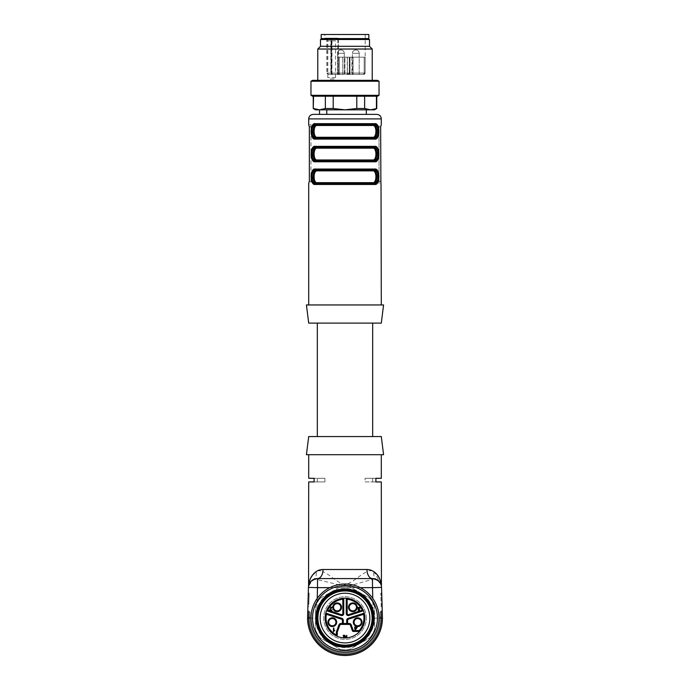 <?xml version="1.0" encoding="UTF-8"?>
<svg xmlns="http://www.w3.org/2000/svg" width="690" height="690" viewBox="0 0 690 690"><rect width="100%" height="100%" fill="white"/><g stroke="black" fill="none" stroke-linecap="round" stroke-linejoin="round"><path stroke-width="0.52" stroke-dasharray="3.45 2.59" d="M326.793 109.831L366.33 109.831L319.53 109.831L326.793 109.831L326.793 114.368L366.33 114.368L319.53 114.368M345 436.554L317.322 436.554L345 436.554M345 323.101L317.322 323.101L345 323.101M381.303 436.554L308.697 436.554M383.571 454.701L306.429 454.701M380.156 617.05C379.974 610.762 379.974 610.762 380.156 617.05C379.974 610.762 379.974 610.762 380.156 617.05C379.974 610.762 379.974 610.762 380.156 617.05C379.974 610.762 379.974 610.762 380.156 617.05C379.974 610.762 379.974 610.762 380.156 617.05C379.974 610.762 379.974 610.762 380.156 617.05L380.164 618.059L380.156 617.05L380.164 618.059L380.156 617.05L380.164 618.059L380.156 617.05L381.061 616.869L381.078 618.059L381.061 616.869C380.871 609.287 380.871 609.287 381.061 616.869C380.871 609.287 380.871 609.287 381.061 616.869L381.078 618.059L381.061 616.869C380.906 609.624 380.906 609.624 381.061 616.869C380.906 609.624 380.906 609.624 381.061 616.869L381.078 618.059L381.061 616.869C380.871 609.287 380.871 609.287 381.061 616.869C380.871 609.287 380.871 609.287 381.061 616.869L380.156 617.05M309.845 617.05C310.026 610.762 310.026 610.762 309.845 617.05C310.026 610.762 310.026 610.762 309.845 617.05L309.836 618.059L309.845 617.05C310.026 610.762 310.026 610.762 309.845 617.05C310.026 610.762 310.026 610.762 309.845 617.05L309.836 618.059L309.845 617.05C310.026 610.762 310.026 610.762 309.845 617.05C310.026 610.762 310.026 610.762 309.845 617.05L309.836 618.059L309.845 617.05L308.939 616.869L308.922 618.059L308.939 616.869C309.129 609.287 309.129 609.287 308.939 616.869C309.129 609.287 309.129 609.287 308.939 616.869L308.922 618.059L308.939 616.869C309.094 609.624 309.094 609.624 308.939 616.869C309.094 609.624 309.094 609.624 308.939 616.869L308.922 618.059L308.939 616.869C309.094 609.624 309.094 609.624 308.939 616.869C309.094 609.624 309.094 609.624 308.939 616.869L309.845 617.05M324.93 481.93L324.93 478.299L314.105 478.299L324.93 478.299L317.322 478.299L324.93 478.299L324.93 481.93L314.105 481.93L324.93 481.93M308.697 481.93L314.105 481.93L314.105 478.299L308.697 478.299M381.303 481.93L365.07 481.93L365.07 478.299L375.895 478.299L365.07 478.299L372.678 478.299L365.07 478.299L365.07 481.93L375.895 481.93L375.895 478.299L381.303 478.299M365.07 481.93L372.678 481.93L365.07 481.93M381.303 454.701L308.697 454.701L381.303 454.701M308.585 586.034L313.191 579.678L317.512 579.686A9.073 5.218 -67.6 0 0 323.015 571.708C320.402 570.397 318.099 570.397 316.098 571.7A9.073 6.865 61.5 0 1 313.398 579.566M308.922 618.059L308.473 618.059A36.527 36.527 0 0 0 345 654.594A36.527 36.527 0 0 0 381.527 618.076A36.527 36.527 0 0 1 345 654.594A36.527 36.527 0 0 1 308.473 618.076A36.527 36.527 0 0 0 345 654.594A36.527 36.527 0 0 0 381.527 618.076A36.527 36.527 0 0 1 345 654.594A36.527 36.527 0 0 1 308.473 618.076L308.922 618.059A36.078 36.078 0 0 0 345 654.137A36.078 36.078 0 0 0 381.078 618.059L381.527 618.059A36.527 36.527 0 0 1 345 654.594A36.527 36.527 0 0 1 308.473 618.076L308.922 618.059A36.078 36.078 0 0 0 345 654.137A36.078 36.078 0 0 0 381.078 618.059A36.078 36.078 0 0 1 345 654.137A36.078 36.078 0 0 1 308.922 618.059L309.836 618.059A35.164 35.164 0 0 0 345 653.232A35.164 35.164 0 0 0 380.164 618.059A35.164 35.164 0 0 1 345 653.232A35.164 35.164 0 0 1 309.836 618.059L308.922 618.059A36.078 36.078 0 0 0 345 654.137A36.078 36.078 0 0 0 381.078 618.085A36.078 36.078 0 0 1 345 654.137A36.078 36.078 0 0 1 308.922 618.059L309.836 618.059A35.164 35.164 0 0 0 345 653.232A35.164 35.164 0 0 0 380.164 618.059L381.078 618.059A36.078 36.078 0 0 1 345 654.137A36.078 36.078 0 0 1 308.922 618.085L309.836 618.059A35.164 35.164 0 0 0 345 653.232A35.164 35.164 0 0 0 380.164 618.059L381.527 618.059L380.164 618.093A35.164 35.164 0 0 1 345 653.232A35.164 35.164 0 0 1 309.836 618.093A35.164 35.164 0 0 0 345 653.232A35.164 35.164 0 0 0 380.164 618.093A35.164 35.164 0 0 1 345 653.232A35.164 35.164 0 0 1 309.836 618.093L308.473 618.076C308.766 608.813 308.766 608.813 308.473 618.059C308.766 608.813 308.766 608.813 308.473 618.059C308.766 608.813 308.766 608.813 308.473 618.059C308.766 608.813 308.766 608.813 308.473 618.059L307.559 618.059A37.441 37.441 0 0 0 345 655.5A37.441 37.441 0 0 0 382.441 618.059A37.441 37.441 0 0 1 345 655.5A37.441 37.441 0 0 1 307.559 618.059L308.473 618.076C308.766 608.813 308.766 608.813 308.473 618.059C308.766 608.813 308.766 608.813 308.473 618.059L307.559 618.059A37.441 37.441 0 0 0 345 655.5A37.441 37.441 0 0 0 382.441 618.059L381.527 618.076C381.234 608.813 381.234 608.813 381.527 618.059C381.234 608.813 381.234 608.813 381.527 618.059C381.234 608.813 381.234 608.813 381.527 618.059C381.234 608.813 381.234 608.813 381.527 618.059C381.234 608.813 381.234 608.813 381.527 618.059C381.234 608.813 381.234 608.813 381.527 618.059L382.441 618.059A37.441 37.441 0 0 1 345 655.5A37.441 37.441 0 0 1 307.559 618.059A37.441 37.441 0 0 0 345 655.5A37.441 37.441 0 0 0 382.441 618.059L381.553 587.397L372.488 587.656L373.359 618.188L379.034 618.111L373.359 618.188A28.359 28.359 0 0 1 345 646.427A28.359 28.359 0 0 1 316.641 618.188L317.512 579.686L344.966 586.233C353.634 585.491 364.889 580.911 372.488 579.686A9.073 5.218 -112.4 0 1 366.985 571.708C360.422 574.373 353.384 582.481 344.897 584.801C336.53 582.3 329.811 574.563 323.015 571.708M313.191 579.678A9.073 9.073 0 0 0 308.447 587.397L372.488 587.656L372.488 579.686L376.809 579.678A9.073 6.865 -61.5 0 1 373.902 571.7C371.901 570.397 369.599 570.397 366.985 571.708M380.164 618.093A35.164 35.164 0 0 1 345 653.232A35.164 35.164 0 0 1 309.836 618.093A35.164 35.164 0 0 0 345 653.232A35.164 35.164 0 0 0 380.164 618.093A35.164 35.164 0 0 1 345 653.232A35.164 35.164 0 0 1 309.836 618.093A35.164 35.164 0 0 0 345 653.232A35.164 35.164 0 0 0 380.164 618.093A35.164 35.164 0 0 1 345 653.232A35.164 35.164 0 0 1 309.836 618.093M381.303 584.585L373.902 571.7M316.098 571.7L310.759 577.927L308.697 584.594M381.199 606.717L380.811 593.115L381.199 606.717L382.113 606.691L381.199 606.717M381.553 587.397A9.073 9.073 0 0 0 376.809 579.678M317.21 598.42L316.641 618.188L310.966 618.111L316.641 618.188A28.359 28.359 0 0 0 345 646.427A28.359 28.359 0 0 0 373.359 618.188L372.79 598.42M382.441 618.059A37.441 37.441 0 0 1 345 655.5A37.441 37.441 0 0 1 307.559 618.059A37.441 37.441 0 0 0 345 655.5A37.441 37.441 0 0 0 382.441 618.059L382.217 610.322L382.441 618.059M308.861 604.449L309.12 595.384L308.861 604.449L307.956 604.423L308.283 593.09L309.189 593.115L309.12 595.384L309.189 593.115L308.283 593.09L307.887 606.691L308.801 606.717L307.887 606.691L307.956 604.423L308.861 604.449M372.488 578.582L317.512 578.582L311.112 581.221M382.044 604.423L381.786 595.358L382.044 604.423L381.139 604.449L382.044 604.423M381.717 593.09L380.811 593.115L381.717 593.09L381.786 595.358L381.717 593.09M308.447 587.397L307.559 618.059M366.33 618.059A21.33 21.33 0 0 0 334.339 599.593A21.33 21.33 0 0 0 334.339 636.534A21.33 21.33 0 0 0 366.33 618.059A21.33 21.33 0 0 0 334.339 599.593A21.33 21.33 0 0 0 334.339 636.534A21.33 21.33 0 0 0 366.33 618.059M310.966 124.58L310.966 183.566L310.966 124.58L308.982 124.58L310.966 124.58M309.327 181.91L309.344 126.848L310.966 126.848L309.344 126.848M380.673 126.236L380.656 126.848L379.034 126.848L379.034 124.58L379.034 181.298L379.034 126.848L380.656 126.848L380.656 181.298L379.034 181.298L379.034 183.566L379.034 181.298L380.656 181.298M376.783 131.385L373.35 124.58A0.906 0.733 90 0 0 372.617 125.485C377.007 124.64 376.973 138.172 372.617 137.284L317.383 137.284C312.993 138.121 313.027 124.588 317.383 125.485A0.906 0.733 -90 0 0 316.65 124.58L314.7 125.614M373.35 124.58L316.65 124.58L373.35 124.58M313.217 131.376L316.65 138.19L373.35 138.19A0.906 0.733 -90 0 1 372.617 137.284M378.034 131.48L373.911 138.19A0.906 0.742 -90 0 1 374.653 139.095L315.347 139.095A0.906 0.742 90 0 1 316.089 138.19L373.35 138.19L375.3 137.146M373.911 124.58A0.906 0.742 90 0 0 374.653 123.665L315.347 123.665A0.906 0.742 -90 0 0 316.089 124.58L373.911 124.58M376.619 138.492L378.879 131.16M311.966 131.29L316.089 124.58M313.381 124.269L311.121 131.609M376.783 154.077L373.35 147.263A0.906 0.733 90 0 0 372.617 148.169C377.007 147.332 376.973 160.865 372.617 159.968L317.383 159.968C312.993 160.813 313.027 147.28 317.383 148.169A0.906 0.733 -90 0 0 316.65 147.263L315.528 147.565M373.35 147.263L316.65 147.263M313.217 154.068L316.65 160.882L373.35 160.882A0.906 0.733 -90 0 1 372.617 159.968M378.034 154.163L373.911 160.882A0.906 0.742 -90 0 1 374.653 161.788L315.347 161.788A0.906 0.742 90 0 1 316.089 160.882L374.472 160.58M373.911 147.263A0.906 0.742 90 0 0 374.653 146.358L315.347 146.358A0.906 0.742 -90 0 0 316.089 147.263L373.911 147.263M376.619 161.184L378.879 153.844M311.966 153.974L316.089 147.263M313.381 146.961L311.121 154.293M316.089 169.956A0.906 0.742 90 0 1 315.347 169.05L374.653 169.05A0.906 0.742 -90 0 1 373.911 169.956L316.089 169.956L311.966 176.666M374.653 184.471A0.906 0.742 90 0 0 373.911 183.566L316.089 183.566A0.906 0.742 -90 0 0 315.347 184.471L374.653 184.471M378.034 176.856L373.911 183.566L373.35 183.566L374.472 183.264M376.619 183.868L378.879 176.537M313.381 169.654L311.121 176.985M316.65 183.566L373.35 183.566L316.65 183.566A0.906 0.733 -90 0 0 317.383 182.66C312.993 183.506 313.027 169.973 317.383 170.861A0.906 0.733 90 0 0 316.65 169.956C312.087 169.835 312.061 183.635 316.65 183.566L316.089 183.566M372.617 170.861C377.007 170.016 376.973 183.549 372.617 182.66A0.906 0.733 90 0 0 373.35 183.566M376.783 176.761L373.35 169.956L316.65 169.956L373.35 169.956M376.766 114.368L313.234 114.368M381.303 304.954L308.697 304.954L381.303 304.954M383.571 304.954L306.429 304.954M381.303 323.101L308.697 323.101M373.35 160.882L373.911 160.882L373.35 160.882M316.089 160.882L316.65 160.882M373.35 138.19L373.911 138.19L373.35 138.19M316.089 138.19L316.65 138.19M374.498 109.831L345 109.831L333.21 108.52L325.352 108.52L319.453 109.831L313.234 108.52M376.766 108.52L370.547 109.831L364.648 108.52L356.79 108.52L345 109.831L315.502 109.831M313.562 108.52L313.562 96.212L325.352 96.212L325.352 108.52M333.21 108.52L333.21 96.212L364.648 96.212L356.79 96.212L356.79 108.52M364.648 108.52L364.648 96.212L376.766 96.212L376.438 108.52M325.352 96.212L313.562 96.212M356.79 96.212L333.21 96.212M376.438 96.212L364.648 96.212M377.464 96.212L312.536 96.212M379.034 95.306L310.966 95.306M379.034 81.239L310.966 81.239M377.464 80.333L312.536 80.333M345 80.333L372.229 80.333L345 80.333M372.229 49.025L317.771 49.025M369.504 46.299L320.496 46.299M369.504 39.494L320.496 39.494M323.075 39.494L367.011 39.494L323.075 39.494L323.075 38.588L367.011 38.588L323.075 38.588M357.687 625.813A3.631 3.631 0 0 0 360.836 620.37A3.631 3.631 0 0 0 354.548 620.37A3.631 3.631 0 0 0 357.687 625.813M356.704 627.96L355.574 627.96L355.574 629.599L356.704 627.96M352.84 610.9A3.631 3.631 0 0 0 355.988 605.458A3.631 3.631 0 0 0 349.701 605.458A3.631 3.631 0 0 0 352.84 610.9M337.16 610.9A3.631 3.631 0 0 0 340.299 605.458A3.631 3.631 0 0 0 334.012 605.458A3.631 3.631 0 0 0 337.16 610.9M332.313 625.813A3.631 3.631 0 0 0 335.452 620.37A3.631 3.631 0 0 0 329.165 620.37A3.631 3.631 0 0 0 332.313 625.813M357.144 627.555L355.126 630.315L355.126 627.96L354.634 627.96L355.126 626.684L355.574 627.555L357.144 627.555M360.258 608.132L359.55 607.64C358.101 607.812 358.041 608.226 359.378 608.891L358.74 609.425C358.541 610.529 358.878 610.659 359.766 609.796L358.567 610.693L358.188 610.34L358.222 607.442L359.895 607.39L360.258 608.132M331.39 610.253L332.045 609.77L331.692 610.547C330.044 611.03 329.518 610.495 330.122 608.934L331.511 607.597L329.734 607.174L332.132 607.174L330.398 609.287L330.381 610.27L331.39 610.253M334.779 630.35L333.443 631.695L333.443 628.047L333.882 628.047L333.882 630.884L334.779 630.35M364.458 614.117A0.906 0.906 0 0 0 363.285 613.436L348.114 618.361A2.044 2.044 0 0 0 346.699 620.31L346.699 623.51L347.613 624.416M342.387 624.416L343.301 623.51L343.301 620.31A2.044 2.044 0 0 0 341.886 618.361L326.715 613.436A0.906 0.906 0 0 0 325.542 614.117M346.811 635.309L346.811 637.577L345.276 637.577L346.509 637.31L346.509 636.603L345.449 636.335L346.509 636.335L346.811 635.309M344.879 635.309L344.879 637.577L343.24 637.577L344.586 637.31L344.586 636.611L343.327 636.611L344.586 636.344L344.586 635.576L343.189 635.309L344.879 635.309M326.939 609.822A0.906 0.906 0 0 0 327.483 611.064L341.076 615.48A2.044 2.044 0 0 0 343.749 613.531L343.749 599.239A0.906 0.906 0 0 0 342.74 598.342M347.26 598.342A0.906 0.906 0 0 0 346.251 599.239L346.251 613.531A2.044 2.044 0 0 0 348.924 615.48L362.517 611.064A0.906 0.906 0 0 0 363.061 609.822M337.289 632.092L339.808 625.166A1.139 1.139 0 0 1 340.877 624.416L349.295 624.416A1.139 1.139 0 0 1 350.356 625.166L352.426 630.85A0.906 0.906 0 0 0 353.28 631.454L359.257 631.454A0.906 0.906 0 0 0 359.904 631.178L359.939 631.143A19.855 19.855 0 0 0 348.114 598.454A19.855 19.855 0 0 0 335.961 635.74L336.004 635.757A0.906 0.906 0 0 0 337.289 634.929L337.289 632.092M369.849 618.059A24.849 24.849 0 0 0 332.58 596.548A24.849 24.849 0 0 0 332.58 639.578A24.849 24.849 0 0 0 369.849 618.059M317.089 618.059A27.911 27.911 0 0 0 358.955 642.235A27.911 27.911 0 0 0 358.955 593.892A27.911 27.911 0 0 0 317.089 618.059M374.04 618.059A29.04 29.04 0 0 0 345 589.019A29.04 29.04 0 0 0 315.96 618.059A29.04 29.04 0 0 0 345 647.108A29.04 29.04 0 0 0 374.04 618.059M310.966 618.059A34.034 34.034 0 0 0 362.017 647.539A34.034 34.034 0 0 0 362.017 588.587A34.034 34.034 0 0 0 310.966 618.059M312.536 618.059A32.465 32.465 0 0 0 361.232 646.176A32.465 32.465 0 0 0 361.232 589.95A32.465 32.465 0 0 0 312.536 618.059M320.039 598.411A31.766 31.766 0 0 0 315.502 606.277L315.502 629.849L315.502 606.277A31.766 31.766 0 0 1 320.039 598.411L340.463 586.621L320.039 598.411M315.502 629.849A31.766 31.766 0 0 0 320.039 637.715L340.463 649.506L320.039 637.715A31.766 31.766 0 0 1 315.502 629.849M340.463 649.506A31.766 31.766 0 0 0 349.537 649.506L369.961 637.715L349.537 649.506A31.766 31.766 0 0 1 340.463 649.506M369.961 637.715A31.766 31.766 0 0 0 374.498 629.849L374.498 606.277L374.498 629.849A31.766 31.766 0 0 1 369.961 637.715M374.498 606.277A31.766 31.766 0 0 0 369.961 598.411L349.537 586.621L369.961 598.411A31.766 31.766 0 0 1 374.498 606.277M349.537 586.621A31.766 31.766 0 0 0 340.463 586.621A31.766 31.766 0 0 1 349.537 586.621M330.251 643.606A29.498 29.498 0 0 0 374.498 618.059A29.498 29.498 0 0 0 330.251 592.52A29.498 29.498 0 0 0 330.251 643.606M334.158 78.971L329.165 78.971L334.158 78.971L335.513 77.608L335.513 40.857L327.802 40.857L335.513 40.857L336.246 38.131L327.069 38.131L336.246 38.131M359.197 53.328A3.407 3.407 0 0 0 355.79 49.93C353.728 50.129 352.59 51.267 352.392 53.328L359.197 53.328L359.197 74.434L352.392 74.434L359.197 74.434L352.392 74.434L359.197 74.434L359.197 53.328L352.392 53.328L359.197 53.328L352.392 53.328L352.392 74.434L352.392 53.328A3.407 3.407 0 0 1 355.79 49.93C357.86 50.129 358.998 51.267 359.197 53.328A3.407 3.407 0 0 0 355.79 49.93A3.407 3.407 0 0 0 352.392 53.328M344.284 53.328A3.407 3.407 0 0 0 340.877 49.93C338.807 50.129 337.677 51.267 337.47 53.328L344.284 53.328L344.284 74.434L337.47 74.434L344.284 74.434L337.47 74.434L344.284 74.434L344.284 53.328L337.47 53.328L344.284 53.328L337.47 53.328L337.47 74.434L337.47 53.328A3.407 3.407 0 0 1 340.877 49.93C342.947 50.129 344.077 51.267 344.284 53.328A3.407 3.407 0 0 0 340.877 49.93A3.407 3.407 0 0 0 337.47 53.328M331.7 38.131L331.7 73.071L332.744 74.434L339.782 74.434A1.363 1.363 0 0 1 338.419 73.071L331.985 73.071L332.744 74.434L331.39 73.071L331.7 38.131L324.809 38.131L337.824 38.131L331.39 38.131L331.39 73.071L349.287 73.071L348.51 74.434L349.959 73.071L348.51 74.434L332.744 74.434L331.39 73.071L331.692 73.925M331.39 73.071L331.493 73.58L331.985 73.071L331.985 38.131M330.769 38.131L330.769 73.071L337.824 73.071A1.363 0.466 90 0 0 338.29 74.434A1.363 0.466 90 0 1 337.824 73.071L338.419 73.071L338.419 57.192L338.419 73.071A1.363 1.363 0 0 0 339.782 74.434L328.38 74.434L348.51 74.434L349.287 73.071L342.757 73.071L342.757 74.434L339.782 74.434L339.325 73.071L339.782 74.434L338.98 74.21L339.782 74.434L338.419 73.071L339.782 74.434L342.757 74.434L342.757 73.071L350.003 73.071L326.819 73.071L328.38 74.434L327.638 73.071L330.769 73.071L330.769 74.434M364.924 73.727L365.096 73.071L353.133 73.071L353.133 57.192L344.914 57.192L353.133 57.192L353.038 74.434L363.682 74.434L365.096 73.071L365.191 57.192L365.096 73.071L363.682 74.434L364.191 73.071L364.191 57.192L365.096 57.192L364.191 57.192L364.191 73.071L365.096 73.071L349.528 73.071L364.191 73.071L363.682 74.434L348.623 74.434L363.682 74.434L348.623 74.434L353.038 74.434L351.9 73.071L347.372 73.071L353.133 73.071L353.038 74.434L351.9 73.071L351.9 57.192L347.26 57.192L364.191 57.192L347.26 57.192L353.133 57.192L351.9 57.192L351.9 73.071L365.096 73.071L364.958 73.658M338.419 73.071L338.419 38.131L337.824 38.131L338.419 38.131L338.419 73.071L342.757 73.071L338.419 73.071L338.54 73.632L338.419 73.071M344.914 57.192L342.757 57.192L344.914 57.192L344.914 73.071A1.363 1.294 -90 0 1 343.62 74.434A1.363 1.294 -90 0 0 344.914 73.071L344.914 57.192M339.325 57.192L342.757 57.192L338.419 57.192L339.325 57.192L339.325 73.071L339.325 57.192M324.809 34.5L365.191 34.5L324.809 34.5L324.809 38.131M368.822 34.5L321.178 34.5M368.822 38.588L321.178 38.588M366.925 38.588L366.925 39.494M359.102 114.368L361.551 114.368L359.102 114.368M340.679 114.195L337.582 114.195M337.608 114.186L340.653 114.186M381.078 618.059L381.527 618.059A36.527 36.527 0 0 1 345 654.594A36.527 36.527 0 0 1 308.473 618.076M381.786 595.358L380.88 595.384L381.786 595.358M308.214 595.358L309.12 595.384L308.214 595.358M360.292 587.656L329.708 587.656M309.344 181.298L310.966 181.298L309.344 181.298M372.617 182.66L317.383 182.66M308.697 118.904L381.303 118.904M335.513 77.608L327.802 77.608L335.513 77.608M331.545 74.434A1.363 0.466 90 0 1 331.079 73.071L331.079 38.131M348.666 74.434A1.363 1.294 90 0 1 347.372 73.071L347.372 73.071A1.363 1.294 -90 0 0 348.666 74.434M349.528 73.071L349.528 74.434L349.528 73.071L347.26 73.071L349.528 73.071L349.528 57.192L349.528 73.071M337.824 73.071L337.824 38.131L337.824 73.071M327.638 38.131L327.638 73.071L326.732 73.071L328.38 74.434M326.819 38.131L326.819 73.071L326.732 38.131M342.757 73.071L342.757 57.192L342.757 73.071M349.959 57.192L349.959 73.071L349.959 57.192M347.372 57.192L347.372 73.071L347.372 57.192M349.287 57.192L349.287 73.071L349.287 57.192M381.061 611.254L380.018 612.194M307.783 610.322L309.983 612.194M382.217 610.322L380.923 611.254M380.302 583.05L380.992 584.508M377.551 580.126L381.165 585.025M308.818 585.077L311.768 580.626M308.646 585.758L308.766 585.249M309.025 584.465L309.715 583.016M317.322 481.93L317.322 478.299M372.678 481.93L372.678 478.299M327.069 38.131L327.802 40.857L327.802 77.608L329.165 78.971M347.26 73.071C346.984 73.502 347.441 73.959 348.623 74.434L347.26 73.071L347.26 57.192L347.26 73.071M338.997 74.184L339.782 74.434L338.997 74.184M350.003 73.071C349.873 74.011 349.373 74.468 348.51 74.434C349.373 74.468 349.873 74.011 350.003 73.071L350.003 57.192L350.003 73.071M365.096 73.071C364.838 74.011 364.363 74.468 363.682 74.434M365.191 34.5L365.191 57.192"/><path stroke-width="1.03" d="M326.793 109.831L326.793 114.368L319.53 114.368L319.53 109.831M308.697 436.554L381.303 436.554L383.571 454.701L306.429 454.701L308.697 436.554M308.577 586.112L308.697 481.93L314.105 481.93L314.105 478.299L308.697 478.299L308.697 454.701M381.423 586.103L381.303 481.93L375.895 481.93L375.895 478.299L381.303 478.299L381.303 454.701M381.078 618.059A36.078 36.078 0 0 1 381.078 618.085A36.078 36.078 0 0 0 381.078 618.059L380.164 618.059A35.164 35.164 0 0 1 380.164 618.093A35.164 35.164 0 0 0 380.164 618.059A35.164 35.164 0 0 1 380.164 618.093L382.441 618.059L380.164 618.059A35.164 35.164 0 0 1 380.164 618.093A35.164 35.164 0 0 0 380.164 618.059A35.164 35.164 0 0 1 380.164 618.093A35.164 35.164 0 0 0 380.164 618.059A35.164 35.164 0 0 1 380.164 618.093M309.836 618.093A35.164 35.164 0 0 1 309.836 618.059A35.164 35.164 0 0 0 309.836 618.093A35.164 35.164 0 0 1 309.836 618.059A35.164 35.164 0 0 0 309.836 618.093A35.164 35.164 0 0 1 309.836 618.059L308.922 618.059A36.078 36.078 0 0 0 308.922 618.085L309.836 618.059A35.164 35.164 0 0 0 309.836 618.093A35.164 35.164 0 0 1 309.836 618.059A35.164 35.164 0 0 0 309.836 618.093L307.559 618.059L308.473 618.076L307.559 618.059L308.473 618.076L307.559 618.059L308.447 587.397A9.073 9.073 0 0 1 317.512 578.582L372.488 578.582L372.488 587.656L360.292 587.656M316.098 571.7C313.286 573.675 311.25 576.323 309.983 579.652L309.017 582.834C310.155 577.668 314.657 569.379 323.015 569.509L366.985 569.509C370.608 569.509 373.894 571.113 376.844 574.33C379.017 577.202 380.414 580.083 381.018 582.964L379.992 579.617C378.758 576.305 376.731 573.666 373.902 571.7M366.985 569.509A9.073 5.494 -90 0 0 372.488 578.582C377.982 579.833 380.915 582.144 381.303 585.525C382.01 587.837 380.328 580.721 376.809 579.678M382.441 618.059L382.424 618.059A37.441 37.441 0 0 1 345 655.5A37.441 37.441 0 0 1 307.559 618.059A37.441 37.441 0 0 0 345 655.5A37.441 37.441 0 0 0 382.441 618.059L381.553 587.397A9.073 9.073 0 0 0 372.488 578.582A9.073 9.073 0 0 1 381.553 587.397L372.488 587.656L372.79 598.42M311.112 581.221L308.585 586.034M323.015 569.509A9.073 5.494 -90 0 1 317.512 578.582A9.073 9.073 0 0 0 308.447 587.397L317.512 587.656L317.512 578.582M380.88 183.342L380.656 126.848L381.303 124.58L381.303 118.904C381.035 116.144 379.517 114.635 376.766 114.368L313.234 114.368C310.483 114.635 308.965 116.144 308.697 118.904L308.697 124.58L309.344 126.848L309.344 181.298L308.697 183.566L308.697 304.954M309.344 126.848L309.327 126.236M380.656 181.298L380.673 181.91M381.303 304.954L381.018 183.566M375.3 137.146L376.783 131.385M372.617 137.284C377.007 138.121 376.973 124.588 372.617 125.485A0.906 0.733 -90 0 1 373.35 124.58C377.913 124.459 377.939 138.25 373.35 138.19A0.906 0.733 90 0 1 372.617 137.284L317.383 137.284A0.906 0.733 90 0 1 316.65 138.19C312.087 138.302 312.061 124.511 316.65 124.58A0.906 0.733 90 0 1 317.383 125.485C312.993 124.64 313.027 138.172 317.383 137.284A0.906 0.733 -90 0 1 316.65 138.19M314.7 125.614L313.217 131.376M312.294 137.198L315.347 139.095A0.906 0.742 -90 0 1 316.089 138.19L373.911 138.19L316.089 138.19L311.966 131.29M378.034 131.48L373.911 124.58L373.35 124.58L373.911 124.58C379.336 123.355 379.362 139.346 373.911 138.19A0.906 0.742 90 0 1 374.653 139.095L376.619 138.492M378.879 131.16L377.775 125.684M377.706 125.563L374.653 123.665C380.242 122.389 380.276 140.32 374.653 139.095L315.347 139.095C309.758 140.372 309.724 122.441 315.347 123.665L313.381 124.269M311.121 131.609L312.225 137.077M374.472 160.58L376.783 154.077M377.706 148.255L374.653 146.358C380.242 145.081 380.276 163.013 374.653 161.788A0.906 0.742 90 0 0 373.911 160.882L316.089 160.882L373.911 160.882C379.362 162.029 379.336 146.047 373.911 147.263L373.35 147.263C377.913 147.151 377.939 160.942 373.35 160.882A0.906 0.733 90 0 1 372.617 159.968C377.007 160.813 376.973 147.28 372.617 148.169L317.383 148.169C312.993 147.332 313.027 160.865 317.383 159.968A0.906 0.733 90 0 1 316.65 160.882C312.087 160.994 312.061 147.203 316.65 147.263L373.35 147.263A0.906 0.733 -90 0 0 372.617 148.169L317.383 148.169A0.906 0.733 90 0 0 316.65 147.263L316.089 147.263C310.638 146.108 310.664 162.098 316.089 160.882L311.966 153.974M315.528 147.565L313.217 154.068M312.294 159.89L315.347 161.788L374.653 161.788L376.619 161.184M378.879 153.844L377.775 148.376M373.35 147.263L373.911 147.263L378.034 154.163M316.089 160.882A0.906 0.742 -90 0 0 315.347 161.788C309.758 163.064 309.724 145.133 315.347 146.358L313.381 146.961M311.121 154.293L312.225 159.77M312.294 182.583L315.347 184.471A0.906 0.742 -90 0 1 316.089 183.566L373.911 183.566C379.362 184.722 379.336 168.739 373.911 169.956L378.034 176.856M373.35 169.956L373.911 169.956L373.35 169.956A0.906 0.733 -90 0 0 372.617 170.861A0.906 0.733 -90 0 1 373.35 169.956C377.913 169.835 377.939 183.635 373.35 183.566L373.911 183.566A0.906 0.742 90 0 1 374.653 184.471L376.619 183.868M378.879 176.537L377.775 171.068M377.706 170.939L374.653 169.05C380.242 167.765 380.276 185.696 374.653 184.471L315.347 184.471C309.758 185.757 309.724 167.817 315.347 169.05L313.381 169.654M311.121 176.985L312.225 182.453M373.35 183.566A0.906 0.733 90 0 1 372.617 182.66C377.007 183.506 376.973 169.973 372.617 170.861L317.383 170.861A0.906 0.733 90 0 0 316.65 169.956L373.911 169.956A0.906 0.742 -90 0 0 374.653 169.05L315.347 169.05A0.906 0.742 90 0 0 316.089 169.956C310.638 168.8 310.664 184.782 316.089 183.566L311.966 176.666M374.472 183.264L376.783 176.761M372.617 159.968L317.383 159.968A0.906 0.733 -90 0 1 316.65 160.882M372.617 170.861L317.383 170.861C312.993 170.016 313.027 183.549 317.383 182.66A0.906 0.733 -90 0 1 316.65 183.566C312.087 183.687 312.061 169.887 316.65 169.956L316.089 169.956M316.089 147.263L373.911 147.263A0.906 0.742 -90 0 0 374.653 146.358L315.347 146.358A0.906 0.742 90 0 0 316.089 147.263L316.65 147.263M316.089 124.58L373.911 124.58A0.906 0.742 -90 0 0 374.653 123.665L315.347 123.665A0.906 0.742 90 0 0 316.089 124.58C310.638 123.424 310.664 139.406 316.089 138.19M306.429 304.954L383.571 304.954L381.303 323.101L308.697 323.101L306.429 304.954M316.089 183.566L316.65 183.566M313.562 96.212L313.234 108.52L315.502 109.831L319.453 109.831L325.352 108.52L333.21 108.52L345 109.831L356.79 108.52L364.648 108.52L370.547 109.831L376.766 108.52L376.766 96.212M313.562 108.52L319.453 109.831L374.498 109.831L376.766 108.52M325.352 108.52L325.352 96.212M333.21 96.212L333.21 108.52M356.79 108.52L356.79 96.212M364.648 96.212L364.648 108.52M376.438 108.52L376.438 96.212M310.966 95.306L312.536 96.212L377.464 96.212L379.034 95.306L379.034 81.239L310.966 81.239L310.966 95.306L379.034 95.306M310.966 81.239L312.536 80.333L377.464 80.333L379.034 81.239M317.771 80.333L317.771 49.025L372.229 49.025L372.229 80.333M317.771 49.025L320.496 46.299L369.504 46.299L372.229 49.025M320.496 46.299L320.496 39.494L369.504 39.494L369.504 46.299M356.704 627.96L355.574 629.599L355.574 627.96L356.704 627.96M357.687 625.813A3.631 3.631 0 0 0 361.319 622.182A3.631 3.631 0 0 0 357.687 618.559A3.631 3.631 0 0 0 354.056 622.182A3.631 3.631 0 0 0 357.687 625.813M352.84 610.9A3.631 3.631 0 0 0 356.471 607.269A3.631 3.631 0 0 0 352.84 603.638A3.631 3.631 0 0 0 349.209 607.269A3.631 3.631 0 0 0 352.84 610.9M337.16 610.9A3.631 3.631 0 0 0 340.791 607.269A3.631 3.631 0 0 0 337.16 603.638A3.631 3.631 0 0 0 333.529 607.269A3.631 3.631 0 0 0 337.16 610.9M332.313 625.813A3.631 3.631 0 0 0 335.944 622.182A3.631 3.631 0 0 0 332.313 618.559A3.631 3.631 0 0 0 328.682 622.182A3.631 3.631 0 0 0 332.313 625.813M340.877 624.416L340.877 623.51L347.613 623.51L347.613 624.416A0.906 0.906 0 0 1 346.699 623.51L346.699 620.31A2.044 2.044 0 0 1 348.114 618.361L363.285 613.436A0.906 0.906 0 0 1 364.458 614.117A19.855 19.855 0 0 1 359.939 631.143A0.906 0.906 0 0 1 359.257 631.454L353.28 631.454A0.906 0.906 0 0 1 352.426 630.85L350.356 625.166A1.139 1.139 0 0 0 349.295 624.416L340.877 624.416A1.139 1.139 0 0 0 339.808 625.166L337.289 632.092L337.289 634.929A0.906 0.906 0 0 1 335.961 635.74A19.855 19.855 0 0 1 325.542 614.117A0.906 0.906 0 0 1 326.715 613.436L341.886 618.361A2.044 2.044 0 0 1 343.301 620.31L343.301 623.51A0.906 0.906 0 0 1 342.387 624.416L342.387 620.31A1.139 1.139 0 0 0 341.61 619.223L341.886 618.361M357.687 617.826A4.356 4.356 0 0 1 361.465 624.364A4.356 4.356 0 0 1 353.91 624.364A4.356 4.356 0 0 1 357.687 617.826M357.144 627.555L355.574 627.555L355.126 626.684L354.634 627.555L355.126 630.315L357.144 627.555M352.84 602.913A4.356 4.356 0 0 1 356.618 609.451A4.356 4.356 0 0 1 349.062 609.451A4.356 4.356 0 0 1 352.84 602.913M360.258 608.132L359.895 607.39L358.222 607.442L358.188 610.34L358.567 610.693L359.766 609.796C358.878 610.659 358.541 610.529 358.74 609.425L359.378 608.891C358.041 608.226 358.101 607.812 359.55 607.64L360.258 608.132M337.16 602.913A4.356 4.356 0 0 1 340.938 609.451A4.356 4.356 0 0 1 333.382 609.451A4.356 4.356 0 0 1 337.16 602.913M331.39 610.253L330.381 610.27L330.398 609.287L332.132 607.174L329.734 607.174L331.511 607.597L330.122 608.934C329.518 610.495 330.044 611.03 331.692 610.547L332.045 609.77L331.39 610.253M341.076 615.48L327.483 611.064A0.906 0.906 0 0 1 326.939 609.822A19.855 19.855 0 0 1 342.74 598.342A0.906 0.906 0 0 1 343.749 599.239L343.749 613.531A2.044 2.044 0 0 1 341.076 615.48L341.36 614.618A1.139 1.139 0 0 0 342.844 613.531L342.844 599.239A18.949 18.949 0 0 0 327.767 610.193L327.483 611.064M346.251 613.531L346.251 599.239A0.906 0.906 0 0 1 347.26 598.342A19.855 19.855 0 0 1 363.061 609.822A0.906 0.906 0 0 1 362.517 611.064L348.924 615.48A2.044 2.044 0 0 1 346.251 613.531L347.156 613.531A1.139 1.139 0 0 0 348.64 614.618L348.924 615.48M348.64 614.618L362.233 610.193L362.517 611.064M332.313 617.826A4.356 4.356 0 0 1 336.09 624.364A4.356 4.356 0 0 1 328.535 624.364A4.356 4.356 0 0 1 332.313 617.826M334.779 630.35L333.882 630.884L333.882 628.047L333.443 628.047L333.443 631.695L334.779 630.35M341.61 619.223L326.43 614.298A18.949 18.949 0 0 0 336.375 634.929L336.375 631.928L337.289 632.092M346.811 635.309L346.509 636.335L345.449 636.335L346.509 636.603L346.509 637.31L345.276 637.577L346.811 637.577L346.811 635.309M344.879 635.309L343.189 635.309L344.586 635.576L344.586 636.344L343.327 636.344L344.586 636.611L344.586 637.31L343.24 637.577L344.879 637.577L344.879 635.309M363.285 613.436L363.57 614.298L364.458 614.117A19.855 19.855 0 0 0 363.061 609.822L362.233 610.193A18.949 18.949 0 0 0 347.156 599.239L347.156 613.531M346.251 599.239L347.156 599.239L347.26 598.342A19.855 19.855 0 0 0 342.74 598.342L342.844 599.239L343.749 599.239M341.36 614.618L326.939 609.822A19.855 19.855 0 0 0 325.542 614.117L326.43 614.298L326.715 613.436M336.004 635.757A19.855 19.855 0 0 0 359.904 631.178M369.849 618.059A24.849 24.849 0 0 0 345 593.219A24.849 24.849 0 0 0 320.151 618.059A24.849 24.849 0 0 0 345 642.908A24.849 24.849 0 0 0 369.849 618.059M317.883 618.059A27.117 27.117 0 0 0 358.559 641.545A27.117 27.117 0 0 0 358.559 594.582A27.117 27.117 0 0 0 317.883 618.059M317.089 618.059A27.911 27.911 0 0 0 358.955 642.235A27.911 27.911 0 0 0 358.955 593.892A27.911 27.911 0 0 0 317.089 618.059M373.135 618.059A28.135 28.135 0 0 0 330.933 593.702A28.135 28.135 0 0 0 330.933 642.425A28.135 28.135 0 0 0 373.135 618.059M374.04 618.059A29.04 29.04 0 0 1 345 647.108A29.04 29.04 0 0 1 315.96 618.059A29.04 29.04 0 0 1 345 589.019A29.04 29.04 0 0 1 374.04 618.059M312.536 618.059A32.465 32.465 0 0 0 361.232 646.176A32.465 32.465 0 0 0 361.232 589.95A32.465 32.465 0 0 0 312.536 618.059M310.966 618.059A34.034 34.034 0 0 0 362.017 647.539A34.034 34.034 0 0 0 362.017 588.587A34.034 34.034 0 0 0 310.966 618.059M321.178 34.5L368.822 34.5L368.822 38.588L321.178 38.588L321.178 34.5M367.011 39.494L367.011 38.588M366.925 38.588L366.925 39.494M323.075 38.588L323.075 39.494M322.989 39.494L322.989 38.588M308.922 618.085A36.078 36.078 0 0 1 308.922 618.059L308.473 618.059M329.708 587.656L317.512 587.656L317.21 598.42M317.383 125.485L372.617 125.485L317.383 125.485M381.303 118.904L308.697 118.904M317.383 182.66L372.617 182.66M343.749 613.531L342.844 613.531M348.114 618.361L348.39 619.223A1.139 1.139 0 0 0 347.613 620.31L347.613 623.51L349.295 623.51L349.295 624.416M349.295 623.51A2.044 2.044 0 0 1 351.21 624.855L353.28 630.539L359.257 630.539A18.949 18.949 0 0 0 363.57 614.298L348.39 619.223M346.699 620.31L347.613 620.31M343.301 620.31L342.387 620.31M339.808 625.166L338.954 624.855A2.044 2.044 0 0 1 340.877 623.51M336.375 631.928L338.954 624.855M351.21 624.855L350.356 625.166M353.28 631.454L353.28 630.539L352.426 630.85M359.939 631.143L359.257 630.539L359.257 631.454M335.961 635.74L336.375 634.929L337.289 634.929M372.678 436.554L372.678 323.101M317.322 436.554L317.322 323.101M308.646 585.758L308.766 585.249M311.457 580.902L315.554 578.789M366.33 109.831L366.33 114.368M313.234 108.52L313.234 96.212"/></g></svg>
